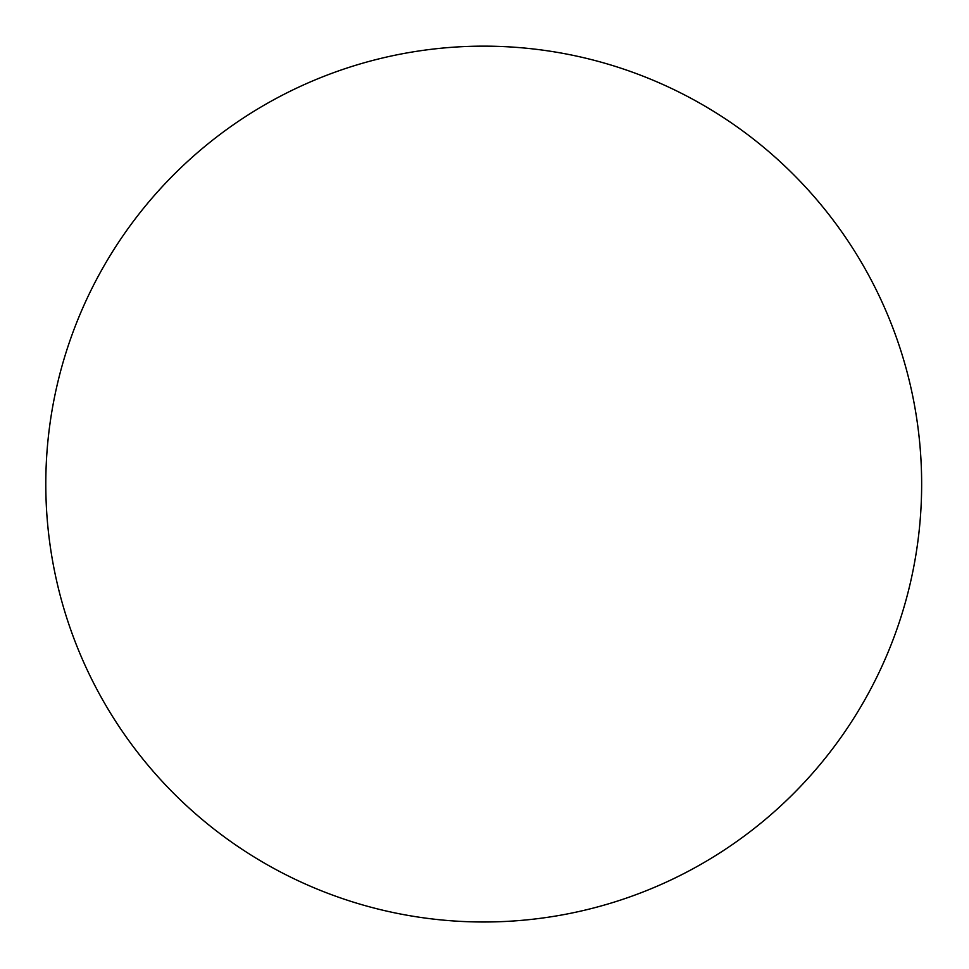<?xml version="1.0" encoding="UTF-8"?>
<svg xmlns="http://www.w3.org/2000/svg" width="969" height="969" viewBox="0 0 969 969"><rect width="100%" height="100%" fill="white"/><g stroke="black" fill="none" stroke-linecap="round" stroke-linejoin="round"><path stroke-width="1.45" d="M324.639 892.074A437.915 437.915 0 0 0 898.772 623.757A437.915 437.915 0 0 0 642.81 76.066A437.915 437.915 0 0 0 75.715 324.99A437.915 437.915 0 0 0 324.639 892.074"/></g></svg>
